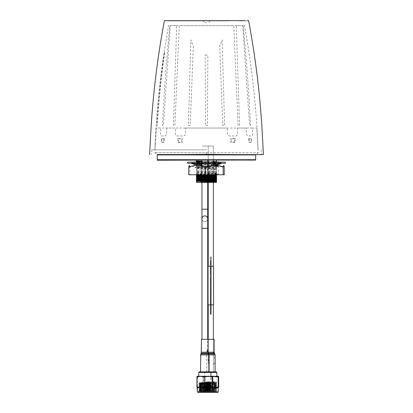 <?xml version="1.0" encoding="UTF-8"?>
<svg xmlns="http://www.w3.org/2000/svg" width="413" height="413" viewBox="0 0 413 413"><rect width="100%" height="100%" fill="white"/><g stroke="black" fill="none" stroke-linecap="round" stroke-linejoin="round"><path stroke-width="0.31" stroke-dasharray="2.06 1.55" d="M206.5 154.632L263.391 154.632L206.5 154.632M206.5 149.847L151.819 149.847L206.5 149.847M178.416 142.201L181.472 142.222L181.57 138.763L178.524 138.763L178.416 142.201M155.128 144.504C156.388 115.919 159.041 87.458 163.078 59.126L163.078 59.126C159.041 87.448 156.393 115.903 155.128 144.504L154.844 149.847M164.286 53.153C160.884 77.19 158.391 101.324 156.811 125.557L157.157 125.557C158.819 100.875 161.354 76.276 164.761 51.754L164.286 53.153M193.315 46.148L190.217 125.557L188.421 125.557L190.816 39.86L193.315 46.148M163.574 142.201L161.705 142.217L161.891 138.763L163.744 138.763L163.574 142.201M243.164 25.627L236.313 25.627L239.586 125.557L238.12 125.557L233.748 25.627L170.28 25.627L163.424 125.557L162.485 125.557C164.106 92.14 166.553 58.832 169.836 25.627L176.687 25.627L173.414 125.557L174.88 125.557L179.252 25.627L242.72 25.627L249.576 125.557L250.515 125.557C248.894 92.135 246.442 58.827 243.164 25.627L244.47 25.627C251.171 62.146 255.492 98.95 257.433 136.032L258.156 149.847M163.078 59.028L168.53 25.627L169.836 25.627M206.5 54.96L205.173 55.125L205.545 125.557L207.455 125.557L207.827 55.125L206.5 54.96M238.926 20.65L244.961 20.65M247.217 20.65A5.674 5.632 90 0 1 245.627 20.877L247.217 20.65A5.674 5.632 -90 0 1 244.042 20.65A5.674 5.632 -90 0 1 240.867 20.65A5.674 5.632 -90 0 1 237.692 20.65A5.674 5.632 90 0 0 239.282 20.877L242.457 20.877A5.674 5.632 90 0 1 240.867 20.65A5.674 5.632 90 0 1 239.282 20.877L240.619 20.877L239.019 20.65M206.5 22.565L205.158 22.565L206.5 22.565M233.851 20.65L183.331 20.65A5.674 0.681 -90 0 0 183.522 20.877A5.674 0.681 -90 0 0 183.713 20.65L170.786 20.65A5.674 5.674 0 0 0 173.981 20.65L175.308 20.65L173.981 20.65M244.181 20.65L244.042 20.65A5.674 5.632 90 0 1 242.457 20.877L245.627 20.877A5.674 5.632 90 0 1 244.042 20.65M239.586 20.65L235.291 20.65M169.862 20.65L167.59 20.65A5.674 5.674 0 0 0 170.786 20.65L184.095 20.65A5.674 0.681 -90 0 0 184.286 20.877A5.674 0.681 -90 0 0 184.477 20.65L175.308 20.65L184.477 20.65A5.674 0.681 90 0 1 184.286 20.877L228.714 20.877A5.674 0.681 -90 0 1 228.523 20.65A5.674 0.681 90 0 0 228.714 20.877L173.718 20.877A5.674 5.632 90 0 0 175.308 20.65A5.674 5.632 -90 0 1 173.718 20.877L184.286 20.877A5.674 0.681 90 0 1 184.095 20.65A5.674 0.681 -90 0 1 183.904 20.877A5.674 0.681 90 0 0 184.095 20.65M168.819 20.65L164.389 20.65A5.674 5.674 0 0 0 167.59 20.65L176.217 20.65M206.5 20.65L209.752 20.65L206.5 20.65M179.149 20.65L177.709 20.65M173.414 20.65L172.133 20.65A5.674 5.632 90 0 0 173.718 20.877A5.674 5.632 -90 0 1 172.133 20.65A5.674 5.632 90 0 1 170.543 20.877A5.674 5.632 -90 0 0 172.133 20.65M249.426 142.201L251.295 142.217L251.109 138.763L249.256 138.763L249.426 142.201M222.184 39.86L224.579 125.557L222.783 125.557L219.685 46.148L222.184 39.86M234.584 142.201L231.528 142.222L231.43 138.763L234.476 138.763L234.584 142.201M208.684 180.471L198.281 180.471L208.684 180.471M208.679 182.386L199.448 182.386L208.679 182.386M213.382 180.3L213.382 178.953L213.382 180.3L196.449 179.779M213.567 180.651L196.449 180.114L196.454 179.815M213.382 178.385L213.382 177.048L213.382 178.385L196.449 177.864L196.454 178.199L216.551 178.86L216.546 179.479L207.734 179.118M213.382 176.47L213.382 175.127L213.382 176.47L196.449 175.948M213.382 176.821L196.449 176.284M216.551 174.766L196.449 174.033L196.454 174.374L213.382 174.905M210.016 172.551L196.449 172.123L196.449 172.458L216.551 173.119L216.551 172.784L210.016 172.551M210.016 168.721L196.449 168.297L196.449 168.633L216.551 169.294L216.546 168.958L210.016 168.721M210.016 166.806L196.449 166.377L196.449 166.718L201.374 166.904L216.551 167.379L216.551 167.043L210.016 166.806M210.016 162.98L196.449 162.552L196.454 162.892L216.551 163.548L216.551 163.212L210.016 162.98M206.841 174.766L216.546 174.379L216.551 174.993M196.454 165.123L196.454 175.169M196.454 174.694L216.546 173.899L216.546 174.379M196.449 174.079L216.551 173.419L216.546 173.899M213.382 161.504L201.962 161.178M216.551 163.212L216.546 162.252L214.714 162.133M213.382 162.077L208.214 161.906M207.703 161.891L201.962 161.72M216.546 162.252L216.551 161.633M216.546 162.727L199.938 162.128M196.454 163.372L196.449 162.892M216.546 164.642L216.546 164.167L215.694 164.1M213.382 163.992L208.214 163.822M207.703 163.806L201.962 163.631M198.632 163.507L196.98 163.419M216.546 164.167L216.551 163.548M213.382 164.467L208.214 164.302M207.703 164.286L201.962 164.111M199.164 164.013L198.751 163.992M213.382 165.334L201.962 165.009M216.551 167.043L216.546 166.078L208.214 165.737M207.703 165.721L201.962 165.546M216.546 166.078L216.551 165.463M216.551 168.958L216.546 167.993L196.454 167.203L196.449 166.718M216.546 167.993L216.551 167.379M216.546 168.473L196.454 167.678L196.454 167.203M216.551 172.784L216.546 169.908L196.454 169.118L196.449 168.633M216.546 169.908L216.551 169.294M216.551 171.204L196.449 170.548L196.454 171.028L216.546 171.823M216.546 172.298L196.454 171.509L196.454 171.028M216.551 174.699L216.546 173.734L196.454 172.944L196.449 172.458M216.546 173.734L216.551 173.119M216.546 174.214L196.454 173.424L196.454 172.944M199.128 175.014L196.454 174.859L196.449 174.374M199.768 175.52L216.546 176.129L216.546 175.649L207.754 175.293M207.703 176.656L207.703 175.293L201.962 175.117M196.454 175.334L196.454 174.859M199.711 177.43L216.546 178.044L216.551 176.95L216.2 176.934M216.546 177.564L207.791 177.208M207.703 178.566L207.703 177.208L201.962 177.032M199.128 176.929L196.454 176.774L196.454 177.249M207.703 182.386L207.703 179.118L201.962 178.943M199.128 178.844L196.454 178.684L196.454 179.165M216.546 179.479L216.546 179.954L199.773 179.35M216.551 180.78L216.18 180.76M196.454 181.493L216.546 181.957L216.546 182.386L216.546 181.39L199.438 180.77M199.128 180.76L196.454 180.6L196.454 181.08M216.546 181.87L199.278 181.24M216.551 161.932L216.546 164.808M216.546 165.561L216.546 173.419M196.454 182.293L216.546 182.386M196.449 162.252L196.454 163.687M196.449 160.642L196.449 160.342M196.449 162.552L196.454 161.937M196.449 166.377L196.454 165.288M196.449 168.297L196.454 167.678M196.449 170.548L196.454 169.118M196.449 172.123L196.454 171.509M196.449 174.033L196.454 173.424M252.229 128.045L237.413 128.045L237.516 133.755C237.444 135.097 236.85 135.836 235.735 135.965L229.695 135.96C228.456 135.825 227.739 135.087 227.553 133.745L227.284 128.045L185.716 128.045L185.447 133.745C185.261 135.087 184.544 135.825 183.305 135.96L177.265 135.965C176.15 135.836 175.556 135.097 175.484 133.755L175.587 128.045L156.233 128.045L155.309 144.793L156.233 128.045L160.771 128.045L160.487 133.745C160.466 135.087 160.76 135.825 161.369 135.96L165.03 135.965C165.845 135.836 166.336 135.097 166.506 133.755L166.837 128.045L246.163 128.045L246.494 133.755C246.664 135.097 247.155 135.836 247.97 135.965L251.631 135.96C252.24 135.825 252.534 135.087 252.513 133.745L252.229 128.045L256.788 128.045L258.12 152.738L256.432 154.632L206.407 154.194L156.568 154.632L206.5 154.194L256.432 154.632L222.767 154.632M206.5 154.194L206.5 152.738L154.88 152.738L258.12 152.738L206.402 152.738M235.1 138.572L230.552 138.572L230.661 142.402L235.224 142.402L235.1 138.572M248.595 138.572L251.362 138.572L251.569 142.402L248.776 142.402L248.595 138.572M177.9 138.572L182.448 138.572L182.339 142.402L177.776 142.402L177.9 138.572M164.405 138.572L161.638 138.572L161.431 142.402L164.224 142.402L164.405 138.572M155.298 144.793L154.88 152.738L156.568 154.632L190.233 154.632M201.962 180.471L207.703 180.471L201.962 180.471M208.214 180.471L213.382 180.471L208.214 180.471L208.214 182.386L208.214 180.471M204.833 221.621A2.87 2.87 0 0 0 207.703 218.751A2.87 2.87 0 0 1 204.833 221.621A2.87 2.87 0 0 0 207.703 218.751A2.87 2.87 0 0 1 204.833 221.621A2.87 2.87 0 0 1 201.962 218.751A2.87 2.87 0 0 0 204.833 221.621A2.87 2.87 0 0 1 201.962 218.751A2.87 2.87 0 0 0 204.833 221.621M206.309 371.87L201.962 371.87L206.309 371.87M202.37 146.016L207.703 146.016L202.37 146.016M201.962 218.751A2.87 2.87 0 0 1 204.833 215.88A2.87 2.87 0 0 1 207.703 218.751A2.87 2.87 0 0 0 204.833 215.88A2.87 2.87 0 0 0 201.962 218.751M207.295 371.87L201.962 371.87L207.295 371.87M213.015 371.87L208.214 371.87L213.015 371.87M208.58 146.016L213.382 146.016L208.58 146.016M255.688 154.916L157.312 154.916L255.688 154.916M255.688 159.702L157.312 159.702L255.688 159.702M216.995 154.632L157.312 154.632L216.995 154.632M196.005 159.991L255.688 159.991L196.005 159.991M216.995 154.4L157.312 154.4L216.995 154.4M196.64 160.218L255.688 160.218M171.142 160.218L176.79 160.218L171.142 160.218M178.488 160.218L171.808 160.218L178.488 160.218M185.876 160.218L191.524 160.218L185.876 160.218M193.351 160.218L193.888 160.218M217.806 160.218L218.952 160.218M231.502 160.218L237.15 160.218L231.502 160.218M238.848 160.218L232.168 160.218L238.848 160.218M246.236 160.218L251.884 160.218L246.236 160.218M208.013 160.218L204.512 160.218M201.802 160.218L197.884 160.218M189.856 160.218L196.407 160.218L189.856 160.218M186.495 160.218L190.264 160.218M184.528 160.218L181.152 160.218L184.528 160.218M179.929 160.218L177.652 160.218L179.929 160.218M157.751 160.218L158.029 160.218M159.377 160.218L158.933 160.218M158.644 160.218L159.769 160.218M200.078 160.218L204.254 160.218M212.251 160.218L214.29 160.218M209.727 160.218L215.782 160.218M217.666 160.218L218.534 160.218M227.754 160.218L225.534 160.218M224.713 160.218L228.797 160.218M230.475 160.218L231.688 160.218M234.295 160.218L232.875 160.218M231.879 160.218L236.375 160.218M253.928 160.218L254.614 160.218M254.692 160.218L253.505 160.218M253.298 160.218L252.549 160.218M196.077 160.218L197.6 160.218M185.736 160.218L186.392 160.218M157.312 160.218L177.652 160.218M179.376 160.218L181.152 160.218M183.46 160.218L185.473 160.218M190.316 160.218L192.912 160.218M194.502 160.218L195.323 160.218M214.146 339.331L210.795 339.331C213.872 339.331 213.872 339.331 210.795 339.331C207.724 339.331 207.724 339.331 210.795 339.331L204.833 339.331C207.904 339.331 207.904 339.331 204.833 339.331C201.756 339.331 201.756 339.331 204.833 339.331L201.482 339.331L204.833 339.331C207.904 339.331 207.904 339.331 204.833 339.331C201.756 339.331 201.756 339.331 204.833 339.331L201.482 339.331L201.482 352.217L208.183 352.217L204.833 352.217L208.183 352.217L208.183 339.331M210.795 371.87L215.106 371.87L210.795 371.87M215.121 363.745L214.006 363.507L213.671 364.178L214.765 364.178M215.018 363.507L214.992 362.48M214.982 362.294L215.121 361.076M215.121 361.427L215.106 362.103M215.121 363.13L215.121 363.394M215.121 358.236L215.116 357.859M214.435 353.187L214.275 352.841M213.924 353.063L212.638 353.063L213.815 352.841M204.833 371.87L209.138 371.87L204.833 371.87M209.159 363.012L209.159 363.755L209.159 362.325L208.813 362.908L209.159 364.178L209.148 362.666M209.148 363.977L209.148 363.554M208.157 361.602L208.111 360.647L209.102 360.647L209.138 361.602L208.157 361.602M209.138 361.979L209.159 359.506L209.138 361.602L208.906 360.652L207.853 360.652L208.064 359.899L209.066 359.899L209.045 359.553L208.782 360.647L209.143 361.979L209.102 360.647M209.138 355.624L209.045 354.901L209.143 356.006L208.162 356.006L207.693 354.901L208.766 354.669L209.143 356.006L208.766 354.669M208.88 353.91L209.138 354.628L208.88 353.91M208.198 351.024L208.198 350.678M207.729 350.678L208.059 350.678M209.148 358.066L209.159 356.347L209.107 357.612L208.813 356.486L208.813 357.756L209.143 358.03L209.159 356.693L209.148 358.066L209.159 356.347L209.154 357.72M208.023 266.215L213.573 266.215M208.023 304.882L213.573 304.882M210.795 304.304L210.795 267.175M210.795 314.257L210.991 312.342M210.604 301.242L210.604 302.775L210.795 301.242M210.604 304.304L210.604 304.882L210.795 303.922L210.795 304.882M210.795 266.215L210.604 267.175M210.991 269.854L210.991 268.321L210.604 268.321L210.604 269.663M210.795 268.321L210.795 269.854M210.795 256.84L210.604 258.755M210.604 303.922L210.604 304.882M210.971 294.608L210.971 297.959L210.971 294.608M210.991 294.608L210.991 297.959L210.991 294.608M211.007 283.008L211.007 282.409M210.991 304.304L210.991 266.215M210.991 282.812L210.991 282.409L210.991 282.812M210.991 292.528L210.991 292.125L210.991 292.528M210.991 292.724L210.991 292.125M210.991 283.008L210.991 282.409M211.007 292.724L211.007 292.125L211.007 292.724M210.315 390.342L211.678 390.342L210.315 390.342M211.28 386.609L209.918 386.609L211.28 386.609M210.976 391.297L210.47 391.297L210.976 391.297M218.26 387.755L197.161 387.745M218.684 386.955L214.987 387.745L211.286 386.955L211.286 377.074L214.987 376.284L218.684 377.074M211.286 386.955C208.658 388.132 206.03 388.132 203.397 386.955C203.232 388.132 203.072 388.132 202.912 386.955L206.608 387.745L210.31 386.955L212.581 387.699M218.26 376.274L198.756 376.274L210.909 376.274L198.756 376.274L210.909 376.274L210.909 372.443L204.719 372.443L216.877 372.443M212.581 376.331L210.31 377.074L206.608 376.284L202.912 377.074C203.072 375.897 203.232 375.897 203.397 377.074C206.02 375.897 208.653 375.897 211.286 377.074M207.476 376.274L216.877 376.274L207.476 376.274M216.298 371.87L199.329 371.87M218.26 391.968L197.368 391.968M197.75 392.35L217.878 392.35M207.889 389.707L205.597 389.898L204.657 390.801L215.323 391.385L207.889 391.225C213.454 390.972 219.628 390.719 213.707 390.466C208.142 390.213 201.967 389.96 207.889 389.707C213.454 389.454 219.628 389.201 213.707 388.948C208.142 388.695 201.967 388.442 207.889 388.189C213.454 387.936 219.628 387.683 213.707 387.425C208.142 387.172 201.967 386.919 207.889 386.666C213.454 386.413 219.628 386.16 213.707 385.907C208.142 385.654 201.967 385.401 207.889 385.148C213.454 384.895 219.628 384.642 213.707 384.389C208.142 384.136 201.967 383.884 207.889 383.631C213.454 383.378 219.628 383.125 213.707 382.872L205.597 382.681L215.999 381.922L211.895 381.643L212.065 382.304L216.804 382.583L215.937 382.774L204.657 383.393L216.933 384.152L204.657 384.911L216.933 385.675L204.657 386.434L216.933 387.193L204.657 387.952L216.933 388.71L204.657 389.469L216.933 390.228L204.791 390.941L211.203 391.395L204.672 391.395L204.672 392.35L216.923 392.35L216.923 391.395L207.45 391.395M205.726 391.395L212.38 391.395C216.789 391.209 217.228 391.028 213.707 390.848C208.142 390.595 201.967 390.342 207.889 390.084C213.454 389.831 219.628 389.578 213.707 389.325C208.142 389.072 201.967 388.819 207.889 388.566C213.454 388.313 219.628 388.06 213.707 387.807C208.142 387.554 201.967 387.301 207.889 387.048C213.454 386.795 219.628 386.542 213.707 386.289C208.142 386.036 201.967 385.783 207.889 385.53C213.454 385.277 219.628 385.024 213.707 384.766C208.142 384.513 201.967 384.26 207.889 384.007C213.454 383.754 219.628 383.501 213.707 383.249L205.597 382.779M207.889 383.631L205.483 383.868L205.483 384.25L207.889 384.007M207.889 385.148L205.483 385.386L205.483 385.768L207.889 385.53M207.889 386.666L205.483 386.909L205.483 387.286L207.889 387.048M207.889 388.189L205.483 388.426L205.483 388.803L207.889 388.566M205.498 390.306L207.889 390.084M213.707 382.872L216.113 383.109L216.113 383.486L213.707 383.249M213.707 384.389L216.113 384.627L216.113 385.009L213.707 384.766M213.707 385.907L216.113 386.145L216.113 386.527L213.707 386.289M213.707 387.425L216.113 387.668L216.113 388.044L213.707 387.807M213.707 388.948L216.113 389.185L216.113 389.567L213.707 389.325M213.707 390.466L216.113 390.703L216.113 391.085L213.707 390.848M212.38 391.395L216.66 391.395L216.097 391.065M204.672 390.786L216.933 390.042L204.657 389.278L216.933 388.519L204.657 387.761L216.933 387.002L204.657 386.243L216.933 385.484L204.657 384.725L216.933 383.961L204.657 383.202L216.933 382.443L212.065 382.118M215.323 391.385L215.648 391.395M214.146 392.35L207.45 392.35M209.386 371.87L212.21 371.87L209.386 371.87M202.912 377.074C203.072 375.897 203.232 375.897 203.397 377.074L203.397 386.955C203.232 388.132 203.072 388.132 202.912 386.955L202.912 377.074M210.31 386.955L210.31 377.074M205.416 391.395L199.758 391.395L201.926 391.225C207.486 390.972 213.66 390.719 207.739 390.466C202.179 390.213 196.005 389.96 201.926 389.707C207.486 389.454 213.66 389.201 207.739 388.948C202.179 388.695 196.005 388.442 201.926 388.189C207.486 387.936 213.66 387.683 207.739 387.425C202.179 387.172 196.005 386.919 201.926 386.666C207.486 386.413 213.66 386.16 207.739 385.907C202.179 385.654 196.005 385.401 201.926 385.148C207.486 384.895 213.66 384.642 207.739 384.389C202.179 384.136 196.005 383.884 201.926 383.631C207.486 383.378 213.66 383.125 207.739 382.872L199.629 382.779L209.283 382.108L210.036 381.922L205.927 381.643L206.097 382.304L210.971 382.634L206.097 382.304L210.955 382.428L206.097 382.118L205.927 381.643L210.036 381.922L210.971 382.634L198.694 383.393L209.969 382.774L210.971 382.443L198.705 383.187L209.969 382.583L210.971 382.443L210.129 381.953L199.531 382.712L198.694 383.202L199.531 382.712L207.739 382.872C213.66 383.125 207.486 383.378 201.926 383.631L199.515 383.868L201.926 383.631C196.005 383.884 202.179 384.136 207.739 384.389L210.15 384.627L207.739 384.389C213.66 384.642 207.486 384.895 201.926 385.148L199.515 385.386L201.926 385.148C196.005 385.401 202.179 385.654 207.739 385.907L210.15 386.145L207.739 385.907C213.66 386.16 207.486 386.413 201.926 386.666L199.515 386.909L201.926 386.666C196.005 386.919 202.179 387.172 207.739 387.425L210.15 387.668L207.739 387.425C213.66 387.683 207.486 387.936 201.926 388.189L199.515 388.426L201.926 388.189C196.005 388.442 202.179 388.695 207.739 388.948L210.15 389.185L207.739 388.948C213.66 389.201 207.486 389.454 201.926 389.707L199.515 389.944L201.926 389.707C196.005 389.96 202.179 390.213 207.739 390.466L210.15 390.703L207.739 390.466C213.66 390.719 207.486 390.972 201.926 391.225L199.758 391.395L205.24 391.395L198.823 390.941L210.971 390.228L198.823 389.423L210.971 388.71L198.694 387.952L210.971 387.193L198.694 386.434L210.971 385.675L198.694 384.911L210.971 384.152L198.694 383.393L210.971 384.152L198.694 384.911L210.971 385.675L198.694 386.434L210.971 387.193L198.694 387.952L210.971 388.71L198.823 389.423L210.971 390.228L198.823 390.941L205.24 391.395L198.705 391.395L198.705 392.35L210.955 392.35L198.705 392.35L198.705 391.395L209.36 391.385L198.823 390.75L210.971 390.042L198.694 389.278L210.971 388.519L198.694 387.761L210.836 386.955L198.705 386.227L210.971 385.484L198.694 384.725L210.971 383.961L198.694 383.202L210.971 383.961L198.705 384.704L210.955 385.468L198.705 386.227L210.955 386.986L198.705 387.745L210.955 388.504L198.705 389.263L210.955 390.022L198.823 390.75L210.955 391.395L210.955 392.35L210.955 391.395L201.482 391.395L206.417 391.395C210.821 391.209 211.26 391.028 207.739 390.848C202.179 390.595 196.005 390.342 201.926 390.084C207.486 389.831 213.66 389.578 207.739 389.325C202.179 389.072 196.005 388.819 201.926 388.566C207.486 388.313 213.66 388.06 207.739 387.807C202.179 387.554 196.005 387.301 201.926 387.048C207.486 386.795 213.66 386.542 207.739 386.289C202.179 386.036 196.005 385.783 201.926 385.53C207.486 385.277 213.66 385.024 207.739 384.766C202.179 384.513 196.005 384.26 201.926 384.007C207.486 383.754 213.66 383.501 207.739 383.249L199.629 382.779L207.739 383.249C213.66 383.501 207.486 383.754 201.926 384.007L199.531 384.229L201.926 384.007C196.005 384.26 202.179 384.513 207.739 384.766L210.129 384.988L207.739 384.766C213.66 385.024 207.486 385.277 201.926 385.53L199.531 385.747L201.926 385.53C196.005 385.783 202.179 386.036 207.739 386.289L210.129 386.506L207.739 386.289C213.66 386.542 207.486 386.795 201.926 387.048L199.531 387.27L201.926 387.048C196.005 387.301 202.179 387.554 207.739 387.807L210.129 388.029L207.739 387.807C213.66 388.06 207.486 388.313 201.926 388.566L199.531 388.788L201.926 388.566C196.005 388.819 202.179 389.072 207.739 389.325L210.129 389.547L207.739 389.325C213.66 389.578 207.486 389.831 201.926 390.084L199.531 390.306L201.926 390.084C196.005 390.342 202.179 390.595 207.739 390.848L210.129 391.065L207.739 390.848C211.26 391.028 210.821 391.209 206.417 391.395L205.416 391.395M199.515 384.25L198.705 384.704L199.515 384.25L199.515 383.868L199.515 384.25M199.515 385.768L198.705 386.227L199.515 385.768L199.515 385.386L199.515 385.768M199.515 387.286L198.705 387.745L199.531 387.27L199.515 386.909L199.515 387.286M199.515 388.803L198.705 389.263L199.531 388.788L199.515 388.426L199.515 388.803M199.515 390.326L198.705 390.786L199.515 390.326L199.515 389.944L199.515 390.326M210.15 383.486L210.955 383.945L210.129 383.47L210.15 383.109L210.15 383.486M210.15 385.009L210.955 385.468L210.129 384.988L210.15 384.627L210.15 385.009M210.15 389.567L210.955 390.022L210.129 389.547L210.15 389.185L210.15 389.567M210.15 391.085L210.697 391.395L210.15 390.703L210.15 391.085M197.429 377.074L197.429 386.955C197.269 388.132 197.104 388.132 196.944 386.955L200.646 387.745L204.342 386.955C206.97 388.132 209.597 388.132 212.23 386.955C212.396 388.132 212.556 388.132 212.721 386.955L209.019 387.745L205.318 386.955L205.318 377.074L209.019 376.284L212.721 377.074C212.556 375.897 212.396 375.897 212.23 377.074C209.608 375.897 206.98 375.897 204.342 377.074L200.646 376.284L196.944 377.074C197.104 375.897 197.269 375.897 197.429 377.074C200.057 375.897 202.685 375.897 205.318 377.074L209.019 376.284L212.721 377.074C212.556 375.897 212.396 375.897 212.23 377.074L212.23 386.955C212.396 388.132 212.556 388.132 212.721 386.955L209.019 387.745L205.318 386.955C202.695 388.132 200.062 388.132 197.429 386.955L197.429 377.074C200.057 375.897 202.685 375.897 205.318 377.074L205.318 386.955C202.695 388.132 200.062 388.132 197.429 386.955C197.269 388.132 197.104 388.132 196.944 386.955L196.944 377.074C197.104 375.897 197.269 375.897 197.429 377.074C197.269 375.897 197.104 375.897 196.944 377.074M212.499 376.284L197.161 376.284M198.756 372.443L210.909 372.443L198.756 372.443L210.909 372.443L210.336 371.87M203.418 371.87L206.247 371.87L203.418 371.87M204.347 390.342L205.71 390.342L204.347 390.342M205.313 386.609L203.95 386.609L205.313 386.609M205.008 391.297L204.502 391.297L205.008 391.297M206.665 386.609L203 386.609L206.665 386.609M187.554 162.133L225.446 162.133M225.446 163.28L187.554 163.28M195.385 164.08L193.346 163.28L199.164 163.28L200.661 161.762L197.497 163.93M198.126 163.403L196.454 163.393M195.695 163.28L195.695 163.28C196.758 163.393 198.183 163.027 199.98 162.175M200.47 164.059L199.164 163.28L206.949 163.28L206.634 161.762L201.962 164.291M202.669 163.28L204.45 162.898M207.703 164.467L207.419 164.617L206.949 163.28L214.61 163.28L212.571 161.762L208.033 164.297M210.666 163.28L209.443 163.548M216.546 162.092L213.423 164.472M213.382 164.498L214.61 163.28L220.103 163.28L217.672 162.133M218.394 162.133L217.615 164.08M218.224 164.137L220.103 163.28L221.951 163.28L219.277 162.133M217.093 162.133L218.167 163.863M221.827 163.228L217.455 162.133M212.958 162.133L213.02 162.175C214.832 163.027 216.257 163.398 217.305 163.28L219.654 163.28L217.888 162.355M213.02 162.175L214.708 163.28M207.089 162.133L210.331 163.28L213.836 163.28L212.705 162.133M208.55 162.898L209.262 163.28M202.334 163.28L206.051 163.28L206.366 161.762M201.064 162.133L203.557 163.548M195.447 163.28L198.39 163.28L199.928 162.133M196.495 162.133L199.34 164.322M191.617 163.28L192.897 163.28L195.328 162.133M194.606 162.133L194.859 163.28M191.173 163.228L193.723 162.133M193.346 163.28L195.039 163.28M195.106 163.156L194.714 164.617M214.817 165.195L214.388 165.758L215.121 166.795L214.388 167.673L215.121 168.71L214.388 169.588L215.121 170.626L214.388 171.498L215.121 172.536L214.388 173.414L216.918 173.615L218.214 174.363L215.121 174.152C220.346 174.358 218.658 174.56 210.057 174.766L197.765 174.766C186.748 174.317 228.172 173.868 214.388 173.414L215.121 174.152L214.817 174.766L224.249 174.766M196.082 174.575L197.765 174.766L196.082 174.575M203.738 166.537L196.082 166.919L209.582 167.502L210.315 166.645L209.582 165.592L209.856 165.195L213.165 165.195L213.516 165.592L213.516 174.766L188.751 174.766M213.516 174.766L197.765 174.766M217.765 174.766L210.057 174.766M218.327 165.809L218.327 174.766M209.582 167.502L210.315 168.261L209.582 169.299L210.315 170.177L209.582 171.214L210.315 172.092L209.582 173.124L210.315 174.002L209.856 174.766M214.388 165.758L216.918 165.959L215.235 166.155L207.579 166.424M215.121 166.496L218.214 166.707L216.319 166.898L194.786 167.668L210.315 168.261M213.516 165.592L207.594 167.11L207.594 174.766M207.594 167.11L201.962 165.68M199.902 165.474L199.273 165.453M197.873 165.458L189.846 167.11L189.846 174.766M189.846 167.11L189.779 166.744M224.249 167.11L223.221 166.744M208.952 371.87L213.382 371.87L208.952 371.87M212.643 146.016L208.214 146.016L212.643 146.016M208.906 360.652L209.066 359.899M207.145 351.509L207.145 350.198L208.142 350.198L208.142 351.509L207.145 351.509M208.142 351.509L208.054 350.234L207.729 351.055L208.059 351.917L208.054 350.575L208.121 351.912L208.142 350.198M208.198 350.978L208.198 351.298M207.889 351.065L206.763 351.065L207.037 351.571L208.069 351.571M209.159 358.711L209.05 359.269L208.044 359.269L207.703 358.51L208.797 358.51M201.482 392.35L208.183 392.35L201.482 392.35M204.342 386.955L204.342 377.074M212.721 386.955L212.721 377.074M197.429 386.955C197.269 388.132 197.104 388.132 196.944 386.955M228.905 20.65A5.674 0.681 -90 0 1 228.714 20.877A5.674 0.681 90 0 0 228.905 20.65A5.674 0.681 -90 0 0 229.096 20.877A5.674 0.681 90 0 1 228.905 20.65M183.331 20.65A5.674 0.681 90 0 0 183.522 20.877L229.478 20.877A5.674 0.681 90 0 0 229.669 20.65A5.674 0.681 -90 0 1 229.478 20.877A5.674 0.681 90 0 1 229.287 20.65A5.674 0.681 -90 0 1 229.096 20.877L229.478 20.877A5.674 0.681 -90 0 1 229.287 20.65A5.674 0.681 90 0 1 229.096 20.877L183.522 20.877A5.674 0.681 90 0 0 183.713 20.65A5.674 0.681 -90 0 0 183.904 20.877L169.185 20.877L183.904 20.877A5.674 0.681 90 0 1 183.713 20.65M168.958 20.65A5.674 5.632 90 0 0 170.543 20.877A5.674 5.632 -90 0 1 168.958 20.65A5.674 5.632 90 0 1 167.373 20.877A5.674 5.632 -90 0 0 168.958 20.65M165.783 20.65A5.674 5.632 90 0 0 167.373 20.877L183.522 20.877L167.373 20.877A5.674 5.632 -90 0 1 165.783 20.65M201.962 339.331L201.962 228.322L207.703 228.322L201.962 228.322L207.703 228.322L207.703 339.331M201.962 160.218L201.962 209.179L207.703 209.179L204.833 209.179L207.703 209.179L207.703 160.218M215.106 354.901L200.527 354.901L209.138 354.901L200.527 354.901L200.527 371.87M214.848 353.941L200.78 353.941L208.88 353.941L200.78 353.941L201.224 353.172L204.833 353.172L201.224 353.172L201.482 352.217M214.079 353.172L201.224 353.172M214.146 352.217L207.45 352.217L208.183 352.217L208.895 353.936M151.819 149.847L151.566 154.632M203.248 20.65C202.964 21.368 203.599 22.003 205.158 22.565M209.752 20.65C210.036 21.368 209.401 22.003 207.842 22.565M261.181 149.847L261.434 154.632M213.552 182.386L213.562 180.868M199.448 182.386L199.438 181.24M199.438 180.744L199.433 180.471M207.703 174.766L207.703 166.387M207.703 163.28L207.703 162.133M201.962 182.386L201.962 179.278M201.962 178.741L201.962 177.363M201.962 176.826L201.962 175.453M201.962 174.911L201.962 166.047M201.962 163.28L201.962 162.133M213.382 371.87L213.382 339.331L213.382 371.87M213.382 304.882L213.382 266.215L213.382 304.882M213.382 182.386L213.382 180.471L213.382 182.386M213.382 174.766L213.382 165.463L213.382 174.766M213.382 163.553L213.382 162.133L213.382 163.553M213.382 160.218L213.382 146.016L213.382 160.218M208.214 371.87L208.214 339.331L208.214 371.87M208.214 304.882L208.214 266.215L208.214 304.882M208.214 180.466L208.214 179.108L208.214 180.466M208.214 178.55L208.214 177.198L208.214 178.55M208.214 176.64L208.214 175.277L208.214 176.64M208.214 174.766L208.214 166.253L208.214 174.766M208.214 163.28L208.214 162.133L208.214 163.28M208.214 160.218L208.214 146.016L208.214 160.218M214.254 352.841L214.409 353.187M206.49 371.87L206.49 354.901L207.45 352.217L207.45 339.331M215.106 363.848L215.106 363.492M215.106 362.981L215.106 362.666M215.106 361.329L215.106 360.972M215.106 358.236L215.106 356.656M208.183 351.024L208.183 350.678M209.138 363.894L209.138 363.471M209.138 363.012L209.138 362.666M209.138 360.606L209.138 359.506M209.138 358.882L209.138 358.598M209.138 358.014L209.138 357.57M209.138 356.868L209.138 356.445M211.126 391.297L211.678 390.342L211.678 386.609M210.47 391.297L209.918 390.342L209.918 386.609M216.097 389.547L216.923 390.022M205.498 388.788L204.672 389.263M216.097 388.029L216.923 388.504M205.498 387.27L204.657 387.952M216.097 386.506L216.923 386.986M205.498 385.747L204.657 386.434M216.097 384.988L216.923 385.468M205.498 384.229L204.672 384.704M216.097 383.47L216.923 383.945M205.498 382.712L204.672 383.187M216.097 381.953L216.933 382.634M203.717 392.35L203.335 391.968L203.129 387.745M205.297 371.87L204.719 372.443L204.719 376.274M210.15 386.145L210.15 386.527L210.955 386.986L210.129 386.506L210.15 386.145M210.15 387.668L210.15 388.044L210.955 388.504L210.129 388.029L210.15 387.668M205.71 390.342L205.71 386.609L205.71 390.342L205.158 391.297L205.71 390.342M204.502 391.297L203.95 390.342L203.95 386.609L203.95 390.342L204.502 391.297M213.66 164.322C214.43 163.729 215.725 163.383 217.553 163.28L217.553 163.28M218.637 163.946L221.471 163.28M216.918 165.959L218.214 166.707M196.082 166.919L194.786 167.668M209.138 371.87L208.88 353.941M209.159 364.178L209.159 362.325M211.915 392.35L212.297 391.968L212.499 387.745"/><path stroke-width="0.62" d="M149.609 154.632L150.915 130.049C153.084 93.297 157.575 56.829 164.389 20.65L238.926 20.65M206.5 154.632L263.391 154.632L206.5 154.632M247.217 20.65L248.611 20.65C255.823 58.935 260.433 97.53 262.441 136.435L263.391 154.632M244.961 20.65L244.181 20.65M244.042 20.65L239.586 20.65M235.291 20.65L233.851 20.65M184.095 20.65L183.713 20.65M176.217 20.65L169.862 20.65M183.331 20.65L179.149 20.65M177.709 20.65L173.414 20.65M172.133 20.65L168.819 20.65M213.567 180.471L208.111 180.471L214.719 180.471L213.567 180.471L213.562 180.868M199.773 179.35L196.454 179.165L196.454 180.915L216.546 180.12L216.546 182.386L196.454 182.386L196.454 181.322L202.329 181.178L214.135 181.183L200.708 182.133L216.546 182.076M199.768 175.52L196.454 175.334L196.454 177.249L199.711 177.43M200.708 182.133L216.546 181.555M214.135 181.183L216.551 181.075M215.168 182.133L216.546 182.035M202.329 181.178L216.551 180.739M196.454 180.435L216.546 179.645L216.546 180.12M196.454 174.694L196.454 179.815L216.551 179.159L216.546 179.645M196.449 179.485L216.551 178.824L216.551 179.159M196.454 178.999L216.546 178.209L216.551 178.824M196.454 178.519L216.546 177.729L216.546 178.209M196.449 177.905L216.551 177.244L216.546 177.729M196.449 177.564L216.551 176.914L216.546 177.244M196.454 177.084L216.546 176.294L216.551 176.914M196.454 176.604L216.546 175.814L216.546 176.294M196.449 175.99L216.551 175.334L216.546 175.814M196.449 175.654L216.551 174.993L216.546 175.334M196.454 175.169L206.841 174.766M216.546 160.337L216.551 161.633L213.382 161.504M201.962 161.178L196.449 160.977L196.454 161.462L201.962 161.72M214.714 162.133L213.382 162.077M208.214 161.906L207.703 161.891M199.938 162.128L196.454 161.937L196.454 161.462M215.694 164.1L213.382 163.992M208.214 163.822L207.703 163.806M201.962 163.631L198.632 163.507M196.98 163.419L196.454 163.372L196.454 163.853L198.751 163.992M213.382 165.334L216.551 165.463L216.546 164.642L213.382 164.467M208.214 164.302L207.703 164.286M201.962 164.111L199.164 164.013M216.546 164.642L216.546 164.167M201.962 165.009L196.449 164.802L196.454 165.288L201.962 165.546M208.214 165.737L207.703 165.721M216.551 174.766L216.551 176.614L213.382 176.48L213.382 177.048L213.382 176.47M216.138 175.014L213.382 174.905M207.754 175.293L207.703 174.766M201.962 175.117L199.128 175.014M196.454 175.334L196.454 174.859M216.551 176.614L216.551 178.53L213.382 178.395L213.382 178.953L213.382 178.385M216.2 176.934L213.382 176.821M207.791 177.208L207.703 176.656M201.962 177.032L199.128 176.929M216.551 178.53L216.551 178.86M196.454 179.165L196.449 178.199M207.734 179.118L207.703 178.566M201.962 178.943L199.128 178.844M213.382 180.3L216.551 180.435L216.546 179.479M216.551 180.435L216.546 181.87M216.18 180.76L213.567 180.651M199.278 181.24L196.454 181.08L196.449 180.114M199.438 180.77L199.128 180.76M216.546 181.957L216.546 182.386L216.546 181.957M216.551 160.022L216.546 162.417M216.546 164.333L216.546 165.561M216.546 174.379L216.551 174.993M196.454 181.08L196.454 182.386M196.454 180.915L196.454 181.322M196.454 163.207L196.454 165.603M196.449 160.342L196.449 162.252M196.454 160.977L196.454 160.022M196.449 162.552L196.454 161.937M196.449 164.802L196.454 163.853M196.454 165.768L196.454 165.288M196.449 177.864L196.454 177.249M201.962 182.386L201.962 228.322L201.962 209.179L207.703 209.179L207.703 218.751A2.87 2.87 0 0 0 204.833 215.88A2.87 2.87 0 0 0 201.962 218.751L201.962 218.751A2.87 2.87 0 0 1 204.833 215.88A2.87 2.87 0 0 1 207.703 218.751L207.703 228.322L201.962 228.322L201.962 339.331M157.312 154.632L157.312 154.916L255.688 154.916L255.688 159.702L216.995 159.702L255.688 159.702L255.688 159.991L157.312 159.991L157.312 159.702L216.995 159.702L157.312 159.702L157.312 154.916L255.688 154.916L255.688 154.632M255.688 159.991L157.312 160.218L255.688 159.991M214.079 353.172L201.224 353.172L201.482 339.331L214.146 339.331L214.146 352.217L208.183 352.217L208.183 351.024M215.018 361.318L215.018 363.507M215.018 363.058L215.018 361.731M215.121 361.421L215.121 361.076M215.121 362.779L215.121 363.13M215.121 363.394L215.121 363.745M214.765 358.236L215.121 358.236L214.884 356.45L214.765 358.236M214.068 353.167L214.646 353.807L213.815 352.841L214.419 353.167M209.148 362.666L209.148 362.325L208.813 362.666L209.148 363.977M209.148 363.554L209.159 363.012M209.159 361.561L209.045 359.553L208.782 360.647L209.159 361.561M209.138 360.606L209.138 361.602M209.107 354.901L208.88 353.91L214.848 353.941L215.106 354.901L209.138 354.901L208.885 353.91M200.527 371.87L200.78 353.941L208.792 353.936M208.591 353.936L209.143 356.006L209.138 354.901L200.527 354.901L201.224 353.172M208.198 350.678L207.729 350.678L208.033 351.639L208.198 350.678M209.05 358.985L209.05 359.269M209.159 358.711L209.138 359.114M209.102 357.23L209.138 358.035M209.107 356.553L209.107 357.612L208.813 356.486L208.813 357.756L209.143 358.03L209.159 356.347M210.795 269.663L210.604 314.257L210.604 304.882L213.573 304.882L213.573 266.215L210.795 266.215L210.795 268.321M210.604 267.175L210.604 268.321C210.604 270.288 210.604 270.288 210.604 268.321L210.604 266.215L208.023 266.215L208.023 304.882L210.604 304.882L210.604 304.304L210.795 304.882L210.604 291.439L210.604 303.922M210.625 285.946L210.625 281.651L210.625 285.946M210.625 284.593L210.625 285.44L210.625 284.593M210.625 286.705L210.604 288.331L210.625 286.705M210.604 266.215L210.991 266.215L210.991 268.321L210.991 256.84L210.991 312.342L210.604 304.882L210.991 304.882L210.991 302.775C210.991 301.051 210.991 301.051 210.991 302.775L210.991 304.304L210.991 302.775C210.991 300.809 210.991 300.809 210.991 302.775L210.795 304.304M210.604 310.426L210.991 314.257L210.991 304.882M210.604 264.878L210.604 260.67M210.795 266.215L210.795 264.878L210.991 266.215M210.604 301.567L210.604 308.594L210.604 301.567M210.604 268.295L210.604 271.78L210.604 268.295M210.604 290.638L210.604 287.83L210.604 290.638M210.604 298.8L210.604 297.654L210.604 298.8M210.604 298.888L210.604 300.468L210.604 298.888M210.604 274.913L210.604 270.179L210.604 274.913M210.604 277.758L210.604 281.589L210.604 277.758M210.604 293.591L210.604 295.3L210.604 293.591M210.604 272.332L210.604 274.041L210.604 272.332M210.604 279.302L210.604 277.113L210.604 279.302M210.625 293.591L210.625 295.3L210.625 293.591M210.625 296.173L210.625 291.439L210.625 296.173M210.625 287.83L210.625 291.093L210.625 287.83M210.625 297.561L210.625 300.468L210.625 297.561M210.625 301.072L210.625 297.298L210.625 301.072M210.625 269.544L210.625 266.049L210.625 269.544M210.625 272.332L210.625 274.041L210.625 272.332M210.625 274.913L210.625 270.179L210.625 274.913M210.625 277.758L210.625 281.589L210.625 277.758M210.625 279.302L210.625 277.123L210.625 279.302M210.625 308.418L210.625 301.567L210.625 308.418M210.625 303.323L210.625 292.698L210.625 303.323M210.971 294.608L210.991 297.959L210.971 294.608M211.007 280.763L211.007 278.847L211.007 280.763M211.007 278.847L210.991 280.763L211.007 278.847M211.007 285.357L211.007 284.402L211.007 285.357M211.007 284.402L210.991 285.357L211.007 284.402M211.007 288.419L210.991 286.503L211.007 288.419M211.007 299.327L210.991 296.457L211.007 299.327M210.991 292.125L211.007 293.013L210.991 292.125M211.007 281.811L210.991 276.762L211.007 281.811M210.971 274.965L210.971 271.568L210.971 274.965M210.971 272.575L210.991 275.961L210.971 272.575M210.971 276.762L210.971 281.145L210.971 276.762M210.991 289.745L210.991 285.992L210.991 289.745M210.991 285.992C210.991 292.724 210.991 292.724 210.991 285.992M210.991 268.321C210.991 270.045 210.991 270.045 210.991 268.321M210.991 275.13L210.991 275.832L210.991 275.13M210.991 276.333L210.991 275.832L210.991 276.333M210.991 277.954L210.991 277.448L210.991 277.954M210.991 278.372L210.991 279.069L210.991 278.372M210.991 279.57L210.991 279.069L210.991 279.57M210.991 279.167L210.991 279.771L210.991 279.167M210.991 279.988L210.991 280.69L210.991 279.988M210.991 281.191L210.991 280.69L210.991 281.191M210.991 283.23L210.991 283.927L210.991 283.23M210.991 284.428L210.991 283.927L210.991 284.428M210.991 284.851L210.991 285.548L210.991 284.851M210.991 286.049L210.991 285.548L210.991 286.049M210.991 285.646L210.991 286.25L210.991 285.646M210.991 286.467L210.991 287.169L210.991 286.467M210.991 287.67L210.991 287.169L210.991 287.67M210.991 288.088L210.991 288.687L210.991 288.088M210.991 289.709L210.991 290.406L210.991 289.709M210.991 290.907L210.991 290.406L210.991 290.907M210.991 292.946L210.991 293.648L210.991 292.946M210.991 294.567L210.991 295.166L210.991 294.567M210.991 295.264L210.991 295.992L210.991 295.264M210.991 296.188L210.991 296.885L210.991 296.188M210.991 297.386L210.991 296.885L210.991 297.386M210.991 300.669L210.991 299.714L210.991 300.669M210.991 277.701L210.991 276.746L210.991 277.701M210.991 276.359L210.991 273.489L210.991 276.359M210.991 273.107L210.991 271.191L210.991 273.107M210.971 281.145L210.971 278.3L210.971 281.145M211.007 275.332L211.007 276.555L211.007 275.332M211.007 280.19L211.007 281.413L211.007 280.19M211.007 285.047L211.007 286.271L211.007 285.047M211.007 289.905L211.007 291.129L211.007 289.905M211.007 294.763L211.007 295.992L211.007 294.763M210.971 289.745L210.971 285.992C210.971 292.724 210.971 292.724 210.971 285.992L210.971 289.745M211.007 300.669L211.007 299.714L211.007 300.669M211.007 296.075L211.007 294.159L211.007 296.075M211.007 291.671L211.007 288.801L211.007 291.671M211.007 284.015L211.007 283.008L211.007 284.015M211.007 282.409L211.007 281.145L211.007 282.409M211.007 277.701L211.007 276.746L211.007 277.701M211.007 276.359L211.007 273.489L211.007 276.359M211.007 273.107L211.007 271.191L211.007 273.107M197.75 392.35L197.368 391.968L218.26 391.968L217.878 392.35L197.75 392.35L197.368 391.968L197.161 387.745L218.467 387.745M212.581 387.699L218.198 386.955C218.358 388.132 218.523 388.132 218.684 386.955L218.684 377.074C218.523 375.897 218.363 375.897 218.198 377.074L212.581 376.331M218.684 377.074C218.523 375.897 218.363 375.897 218.198 377.074L218.198 386.955C218.358 388.132 218.523 388.132 218.684 386.955M216.877 376.274L216.877 372.443L210.909 372.443L210.909 376.274L218.467 376.284M210.336 371.87L210.909 372.443L198.756 372.443L199.329 371.87L216.298 371.87L216.877 372.443M197.429 386.955C197.269 388.132 197.104 388.132 196.944 386.955L200.646 387.745L204.342 386.955C206.97 388.132 209.597 388.132 212.23 386.955C212.396 388.132 212.556 388.132 212.721 386.955L212.721 377.074C212.556 375.897 212.396 375.897 212.23 377.074C209.608 375.897 206.98 375.897 204.342 377.074L200.646 376.284L196.944 377.074C197.104 375.897 197.269 375.897 197.429 377.074M212.721 377.074C212.556 375.897 212.396 375.897 212.23 377.074L212.23 386.955C212.396 388.132 212.556 388.132 212.721 386.955M197.368 376.274L212.499 376.284M204.342 386.955L204.342 377.074M196.944 386.955L196.944 377.074M225.446 162.133L187.554 162.133L187.554 163.28L225.446 163.28L225.446 162.133M197.497 163.93L196.753 164.617L195.385 164.08M196.454 163.393L195.081 163.28M201.962 164.291L201.405 164.617L200.47 164.059M208.033 164.297L207.703 164.467M217.672 162.133L216.835 161.808M216.81 161.829L216.546 162.092M219.277 162.133L218.405 161.762L218.394 162.133M217.615 164.08L217.166 164.617L218.224 164.137M218.167 163.863L218.286 164.617L221.946 163.28M217.455 162.133L216.742 161.762L217.093 162.133M221.383 163.28L219.623 163.28M212.705 162.133L212.339 161.762L212.958 162.133M214.708 163.28L216.247 164.617L219.654 163.28M217.305 163.28L213.784 163.28M206.288 162.133L206.366 161.762L207.089 162.133M209.262 163.28L211.595 164.617L213.836 163.28M210.331 163.28L205.989 163.28M199.928 162.133L200.429 161.762L201.064 162.133M194.859 163.28L195.834 164.617L192.897 163.28L195.447 163.28C197.275 163.383 198.57 163.729 199.34 164.322L198.39 163.28L202.334 163.28L205.581 164.617L206.051 163.28M195.328 162.133L196.118 161.762L196.495 162.133M193.723 162.133L194.595 161.762L194.606 162.133M194.363 163.946L191.173 163.228M194.776 164.137L194.714 164.617L191.049 163.28M214.817 174.766L217.765 174.766M223.154 174.766L224.249 174.766L224.249 167.11C223.882 164.921 223.516 164.921 223.154 167.11L223.154 174.766L188.751 174.766L188.751 167.11C194.316 164.921 199.866 164.921 205.406 167.11L205.406 174.766M223.221 166.744L218.327 165.592L217.971 165.195L214.817 165.195L214.388 165.639M207.579 166.424L203.738 166.537M201.962 165.68L199.902 165.474M199.273 165.453L197.873 165.458M189.846 167.11C189.484 164.921 189.118 164.921 188.751 167.11M205.406 167.11C211.301 164.921 217.217 164.921 223.154 167.11M201.482 352.217L208.183 352.217L208.642 353.528M199.438 181.24L199.438 180.744M207.703 339.331L207.703 182.386M207.703 166.387L207.703 163.28M207.703 162.133L207.703 160.218M201.962 179.278L201.962 178.741M201.962 177.363L201.962 176.826M201.962 175.453L201.962 174.911M201.962 166.047L201.962 163.28M201.962 162.133L201.962 160.218M213.382 339.331L213.382 304.882L213.382 339.331M213.382 266.215L213.382 182.386L213.382 266.215M213.382 175.127L213.382 174.766L213.382 175.127M213.382 165.463L213.382 163.553L213.382 165.463M213.382 162.133L213.382 160.218L213.382 162.133M208.214 339.331L208.214 304.882L208.214 339.331M208.214 266.215L208.214 182.386L208.214 266.215M208.214 179.108L208.214 178.55L208.214 179.108M208.214 177.198L208.214 176.64L208.214 177.198M208.214 175.277L208.214 174.766L208.214 175.277M208.214 166.253L208.214 163.28L208.214 166.253M208.214 162.133L208.214 160.218L208.214 162.133M214.409 353.187L214.848 353.941M215.106 371.87L215.106 363.848M215.106 363.492L215.106 362.981M215.106 362.666L215.106 362.103M215.106 360.972L215.106 358.236M215.106 356.656L215.106 354.901M214.404 353.172L214.146 352.217M215.121 361.995L215.121 361.674M208.183 350.678L208.183 339.331M209.138 371.87L209.138 363.894M209.138 363.471L209.138 363.012M209.138 362.666L209.138 361.979M209.138 359.506L209.138 358.882M209.138 358.598L209.138 358.014M209.138 357.57L209.138 356.868M209.138 356.445L209.138 356.001M209.159 364.178L209.159 362.325M218.26 391.968L218.26 387.755M211.915 392.35L212.297 391.968L212.499 387.745M198.756 372.443L198.756 376.274L198.756 372.443L199.329 371.87M197.368 391.968L197.368 387.755"/></g></svg>
